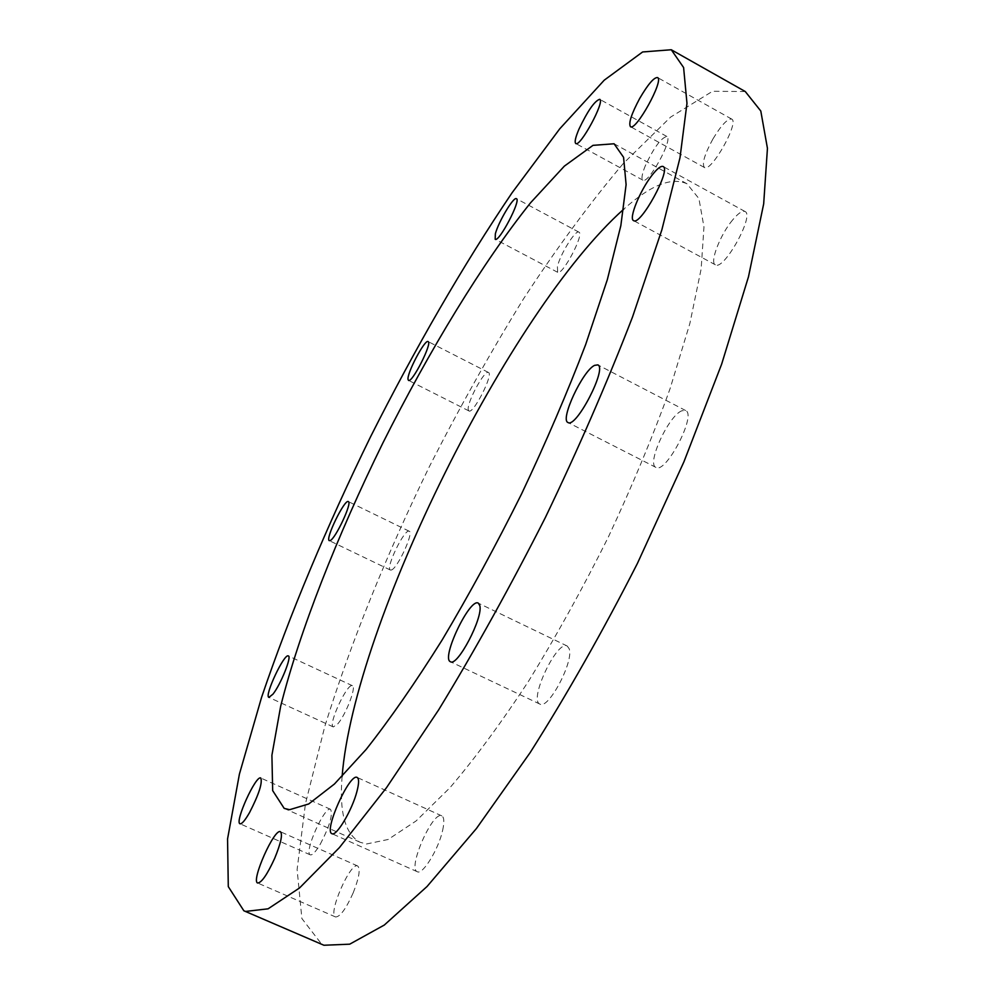 <?xml version="1.0" encoding="UTF-8"?>
<svg xmlns="http://www.w3.org/2000/svg" width="995" height="995" viewBox="0 0 995 995"><rect width="100%" height="100%" fill="white"/><g stroke="black" fill="none" stroke-linecap="round" stroke-linejoin="round"><path stroke-width="0.75" stroke-dasharray="4.97 3.73" d="M712.893 139.026C704.559 154.337 701.736 163.827 704.423 167.496C710.99 172.943 739.733 121.962 731.661 119.064C727.494 118.567 721.238 125.208 712.893 139.026M732.668 219.907C720.231 234.596 709.385 262.556 715.355 264.794C723.601 271.249 754.919 215.119 745.019 211.5C742.369 210.43 738.265 213.228 732.668 219.907M681.911 410.761C668.615 415.512 646.29 464.093 655.941 467.401C665.705 474.428 697.01 414.48 685.617 410.525L681.911 410.761M569.177 648.728L567.249 646.053C557.051 639.623 528.494 700.094 539.887 704.087C548.257 710.119 574.14 661.277 569.177 648.728M442.663 830.265C444.466 822.019 444.168 817.231 441.792 815.875C432.875 810.34 407.241 868.548 417.278 871.719C422.564 875.289 438.671 849.096 442.663 830.265M353.2 892.826C359.12 877.764 360.613 868.822 357.69 865.986C350.476 861.421 327.355 914.567 335.576 916.967C340.091 916.93 345.974 908.883 353.2 892.826M320.328 844.083C329.644 826.124 333.039 814.532 330.551 809.321C324.743 805.477 303.55 852.964 310.291 854.842C312.418 855.352 315.763 851.77 320.328 844.083M337.74 723.925C345.912 714.621 356.683 686.488 352.417 685.717C347.504 682.321 327.529 725.33 333.3 726.935L337.74 723.925M391.371 570.011C397.44 568.568 414.156 532.263 409.231 531.243C404.754 528.009 385.09 568.531 390.388 570.048L391.371 570.011M468.346 410.015L468.943 410.935C473.247 414.417 493.806 373.933 488.47 372.478C484.602 369.356 466.145 403.846 468.346 410.015M557.399 266.71L557.648 272.294C562.25 276.137 584.65 233.887 578.916 232.146C575.595 229.372 559.986 254.558 557.399 266.71M645.419 165.506C642.011 173.826 641.166 178.702 642.882 180.145C648.218 184.66 673.528 138.703 666.886 136.489C661.14 137.758 653.989 147.434 645.419 165.506M342.106 776.461C339.171 812.268 345.153 834.196 360.078 842.255L366.496 843.996L388.087 839.494L416.146 820.912L449.889 787.779C474.826 758.65 501.082 723.067 528.656 681.04C556.329 636.029 582.871 588.095 608.268 537.201C632.248 485.958 652.844 436.469 670.058 388.709L689.846 323.549L701.139 268.961L703.962 226.997L698.925 198.602L686.96 183.764C671.513 176.749 650.432 185.232 623.691 209.224M745.267 91.528L712.544 91.279L670.605 117.099L623.243 163.566C590.047 202.831 556.765 247.991 523.382 299.06C490.523 352.305 459.23 408.074 429.517 466.344C386.533 554.476 350.327 643.74 324.78 726.474L305.465 803.711L297.107 869.53L301.883 918.547L321.87 944.454M731.661 119.064L657.521 77.548M704.423 167.496L630.457 126.676M745.019 211.5L663.118 166.513M715.355 264.794L633.579 220.604M685.617 410.525L597.796 364.879M655.941 467.401L567.983 422.502M567.249 646.053L478.309 603.144M539.887 704.087L450.449 661.725M441.792 815.875L357.155 777.456M417.278 871.719L331.932 833.686M357.69 865.986L280.453 831.758M335.576 916.967L257.68 883.025M330.551 809.321L260.789 778.028M310.291 854.842L240.031 823.785M352.417 685.717L288.351 655.941M333.3 726.935L268.886 697.383M409.231 531.243L348.349 501.592M390.388 570.048L329.32 540.658M488.47 372.478L428.124 341.596M468.943 410.935L408.522 380.376M578.916 232.146L516.43 198.714M557.648 272.294L495.187 239.273M666.886 136.489L599.674 99.301M642.882 180.145L575.782 143.504M686.96 183.764L614.089 143.777M360.078 842.255L284.184 808.388"/><path stroke-width="1.49" d="M639.76 98.343C647.994 84.301 653.914 77.361 657.521 77.548C664.411 79.762 635.855 131.489 630.457 126.676C628.355 123.305 631.452 113.865 639.76 98.343M651.737 175.605C657.086 168.702 660.879 165.667 663.118 166.513C671.563 169.324 640.382 226.3 633.579 220.604C628.492 218.85 639.86 190.841 651.737 175.605M594.537 365.376L597.796 364.879C607.535 367.951 576.068 428.696 567.983 422.502C559.75 419.927 582.56 370.948 594.537 365.376M479.814 605.632C483.309 617.596 457.352 667.098 450.449 661.725C440.76 658.566 469.827 597.535 478.309 603.144L479.814 605.632M356.931 791.485C352.143 810.191 336.298 836.857 331.932 833.686C323.412 831.198 349.755 772.593 357.155 777.456C359.133 778.625 359.058 783.301 356.931 791.485M274.695 858.299C267.282 874.468 261.61 882.714 257.68 883.025C250.703 881.172 274.496 827.728 280.453 831.758C282.804 834.357 280.876 843.2 274.695 858.299M249.509 812.654C245.006 820.452 241.847 824.158 240.031 823.785C234.31 822.367 256.013 774.632 260.789 778.028C262.593 782.965 258.837 794.507 249.509 812.654M272.953 694.162L268.886 697.383C263.998 696.189 284.321 652.931 288.351 655.941C291.995 656.401 280.702 684.56 272.953 694.162M330.166 540.559L329.32 540.658C324.818 539.526 344.693 498.744 348.349 501.592C352.566 502.239 335.551 538.743 330.166 540.559M408.062 379.53C406.557 373.672 424.977 338.847 428.124 341.596C432.676 342.641 412.029 383.461 408.522 380.376L408.062 379.53M495.348 233.862C498.42 221.86 513.731 196.251 516.43 198.714C521.33 199.983 498.943 242.68 495.187 239.273L495.348 233.862M578.978 129.089C587.672 110.893 594.562 100.968 599.674 99.301C605.333 100.955 580.135 147.496 575.782 143.504C574.376 142.223 575.446 137.422 578.978 129.089M289.632 809.694L284.184 808.388L272.667 790.615L271.909 755.242L280.665 706.263C299.42 631.638 336.982 536.404 382.789 443.148C429.38 350.277 482.525 262.779 530.621 202.719L564.352 166.14L592.983 145.357L614.089 143.777L623.579 157.334L626.104 184.622L620.83 225.703L607.311 279.719L585.62 344.68C567.349 392.503 545.994 442.253 521.542 493.968C495.896 545.409 469.441 594.065 442.19 639.897C415.251 682.819 389.903 719.323 366.148 749.434L334.457 783.998L308.736 803.948L289.632 809.694M623.691 209.224C509.44 311.124 354.195 623.84 342.106 776.461M243.85 910.773L323.922 945.25L349.705 944.18L384.294 925.051L427.042 886.508L476.456 828.487L530.148 752.618C567.175 694.187 602.933 631.104 637.447 563.344L683.975 461.692L721.636 364.182L748.489 276.759L763.675 203.9L767.443 148.33L760.789 111.005L745.267 91.528L671.277 49.75L683.602 67.523L686.973 103.343L679.995 157.745L661.849 229.87L632.484 317.106C607.622 381.483 578.58 448.297 545.347 517.549C510.547 586.154 474.976 650.27 438.633 709.883L386.533 787.63L339.432 847.578L299.52 887.975L268.078 908.821L245.591 911.432L243.85 910.773L228.29 886.62L227.556 838.972L239.409 774.11L261.536 697.483C289.433 615.109 327.032 525.746 370.438 437.016C414.865 348.797 463.322 264.819 512.064 192.794L559.725 128.84L604.226 80.185L642.621 51.964L671.277 49.75"/></g></svg>

